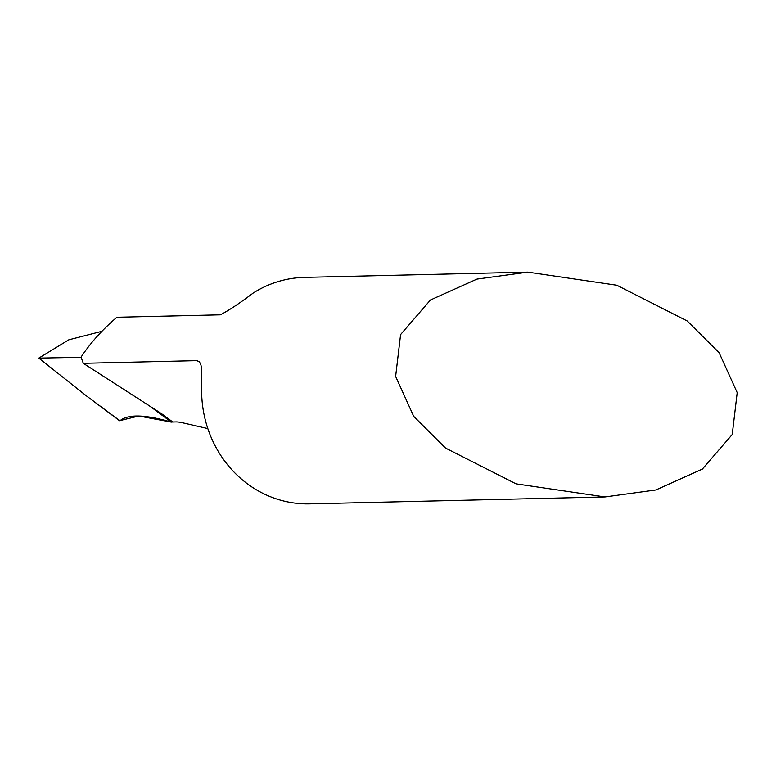 <?xml version="1.0" encoding="UTF-8"?>
<svg xmlns="http://www.w3.org/2000/svg" width="776" height="776" viewBox="0 0 776 776"><rect width="100%" height="100%" fill="white"/><g stroke="black" fill="none" stroke-linecap="round" stroke-linejoin="round"><path stroke-width="1.16" d="M527.816 272.134L616.794 285.228L687.255 320.983L719.119 352.702L737.2 392.637L732.234 434.502L702.377 469.082L655.865 489.966L605.018 496.941L516.03 483.846L445.579 448.091L413.715 416.373L395.634 376.438L400.591 334.572L430.457 299.992L476.959 279.098L527.816 272.134L304.357 277.381A113.277 105.391 88.7 0 0 253.267 292.988C239.813 303.164 228.833 310.439 220.316 314.823L116.914 317.248C102.413 329.596 90.462 342.885 81.073 357.096L83.294 363.304L161.573 413.705L172.485 421.785L171.341 422.125L149.419 405.819L171.341 422.125L138.826 416.014L119.737 420.65M83.294 363.304L197.036 360.636L199.413 361.781L200.994 365.205L201.799 370.589L201.77 384.139A113.277 105.391 88.7 0 0 256.633 489.928A113.277 105.391 88.7 0 0 309.673 503.867L605.018 496.941M207.832 428.575L182.729 422.823A45.309 8.303 -153.1 0 0 176.026 421.931L172.427 422.008M119.679 420.825L85.893 395.479L38.8 358.114L68.822 339.801L101.84 331.323M85.893 395.479L119.921 420.786C128.021 414.006 145.161 414.452 171.341 422.125M38.8 358.114L81.141 357.3M197.036 360.636L199.762 362.246M153.978 408.748L171.865 422.047"/></g></svg>

